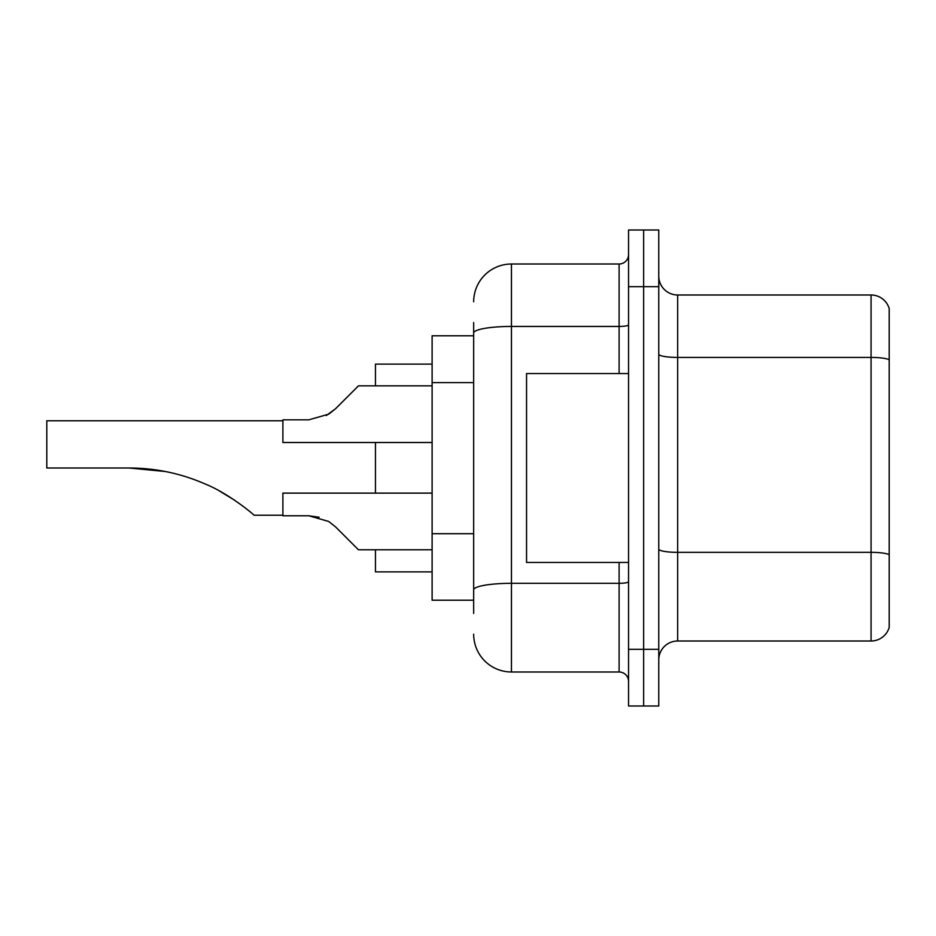<?xml version="1.0" encoding="UTF-8"?>
<svg xmlns="http://www.w3.org/2000/svg" width="936" height="936" viewBox="0 0 936 936"><rect width="100%" height="100%" fill="white"/><g stroke="black" fill="none" stroke-linecap="round" stroke-linejoin="round"><path stroke-width="1.4" d="M473.663 369.392L473.663 322.569L473.663 335.79L432.116 335.79L432.116 600.21L473.663 600.21M473.663 613.431L473.663 322.569M628.547 649.327L628.547 705.99L643.652 705.99L643.652 649.327L643.652 705.99L658.768 705.99L658.768 649.327L643.652 649.327L643.652 286.673L643.652 649.327L628.547 649.327L628.547 286.673L643.652 286.673L643.652 230.01L643.652 286.673L658.768 286.673L658.768 649.327M658.768 286.673L658.768 230.01L628.547 230.01L628.547 286.673M473.663 301.79A37.779 37.779 0 0 1 511.442 264.01L511.442 671.99L619.105 671.99L619.105 562.442M511.442 264.01L619.105 264.01A9.442 9.442 0 0 0 628.547 254.569M473.663 596.443L473.663 546.928M628.547 681.431A9.442 9.442 0 0 0 619.105 671.99M511.442 671.99A37.779 37.779 0 0 1 473.663 634.21M658.768 659.903A18.884 18.884 0 0 1 677.652 641.008L871.065 641.008L871.065 294.992L677.652 294.992A18.884 18.884 0 0 1 658.768 276.097A18.884 18.884 0 0 0 677.652 294.992L677.652 641.008M889.2 308.587A18.884 18.884 0 0 0 871.065 294.992A18.884 18.884 0 0 1 889.2 308.587L889.2 627.412A18.884 18.884 0 0 1 871.065 641.008M282.894 420.779L46.8 420.779L46.8 468L129.109 468C155.739 468.058 181.233 473.452 205.604 484.181C228.595 493.436 253.504 514.274 254.042 515.221C253.399 514.156 228.314 493.284 205.475 484.123C181.139 473.429 155.692 468.058 129.109 468L164.958 471.428M375.453 442.506L375.453 493.12M375.453 549.783L375.453 571.884L432.116 571.884M432.116 364.116L375.453 364.116L375.453 385.843M219.492 491.026L234.456 500.105L219.972 491.283M165.379 471.51L129.109 468M628.547 373.558L526.547 373.558L526.547 562.442L628.547 562.442M335.521 526.851L358.453 549.783L335.521 526.851L358.453 549.783L335.521 526.851L358.453 549.783L335.521 526.851L358.453 549.783L335.521 526.851L358.453 549.783L335.521 526.851L358.453 549.783L335.521 526.851L328.7 521.457L335.521 526.851L328.7 521.457L335.521 526.851L328.7 521.457L335.521 526.851L328.7 521.457L335.521 526.851L328.7 521.457L308.81 515.783L282.894 515.783L308.798 515.783L282.894 515.783L308.798 515.783L282.894 515.783L282.894 493.12L432.116 493.12M282.894 515.783L308.81 515.783L319.141 517.222M432.116 549.783L358.453 549.783L349.011 540.341M326.278 415.549L335.521 408.775L358.453 385.843L335.521 408.775L358.453 385.843L335.521 408.775L358.453 385.843L335.521 408.775L358.453 385.843L335.521 408.775L328.7 414.168L335.521 408.775L328.7 414.168L308.81 419.831L282.894 419.831L282.894 442.506L432.116 442.506M328.7 414.168L335.521 408.775L328.7 414.168L308.81 419.831L328.7 414.168L335.521 408.775M349.011 395.284L358.453 385.843L432.116 385.843M473.663 382.613L432.116 382.613M473.663 533.707L432.116 533.707M628.547 581.677A9.442 1.638 0 0 1 619.105 583.315L511.442 583.315A37.779 6.564 180 0 0 473.663 589.879M473.663 333.005A37.779 6.564 180 0 1 511.442 326.442L619.105 326.442L619.105 264.01M619.105 373.558L619.105 326.442A9.442 1.638 0 0 0 628.547 324.804M889.2 359.775A18.884 3.276 180 0 0 871.065 357.423L677.652 357.423A18.884 3.276 0 0 1 658.768 354.136M889.2 554.709A18.884 3.276 180 0 0 871.065 552.345L677.652 552.345A18.884 3.276 -0 0 1 658.768 549.058M254.042 515.221L282.894 515.221"/></g></svg>
